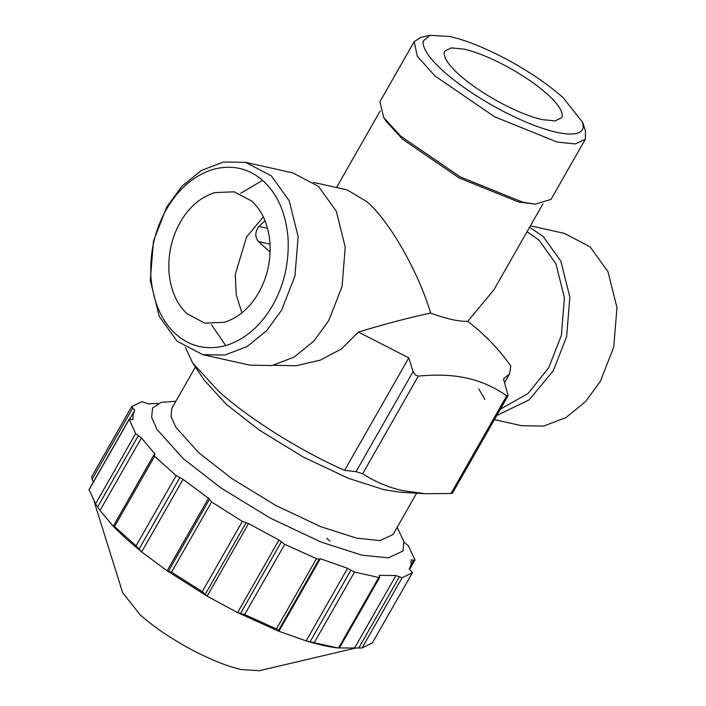 <?xml version="1.0" encoding="UTF-8"?>
<svg xmlns="http://www.w3.org/2000/svg" width="706" height="706" viewBox="0 0 706 706"><rect width="100%" height="100%" fill="white"/><g stroke="black" fill="none" stroke-linecap="round" stroke-linejoin="round"><path stroke-width="1.06" d="M404.079 542.402L408.412 545.773L414.916 559.832L413.584 560.299L411.095 559.779L411.016 564.862L409.268 569.054L412.383 572.751L402.129 577.746L395.934 575.549L379.14 575.355L379.775 577.27L339.489 647.905M379.81 577.164L378.743 577.473L354.483 572.063L347.573 568.321L320.303 558.702L319.174 559.187L316.5 558.675L284.739 544.317L278.967 540.019L248.53 523.561L242.352 521.39L211.588 501.922L208.499 498.233L183.057 479.348L176.147 475.606L154.632 456.252L153.873 454.964L155.064 454.161L141.421 437.896L135.631 433.608L129.154 419.223L89.044 489.549L95.557 503.863L100.023 510.482L113.657 526.747L113.472 525.864L114.557 526.517L136.073 545.87L141.659 551.924L167.101 570.819L171.514 572.178L202.278 591.646L207.132 596.146L237.569 612.605L244.664 614.573L276.425 628.931L278.588 630.326L278.905 631.288L306.166 640.907L337.733 647.94L362.054 648.002L372.371 642.892M320.303 558.702L278.905 631.288L237.569 612.605L278.967 540.019M248.53 523.561L207.132 596.146L167.101 570.819L208.499 498.233M129.119 419.329L132.957 419.602L133.037 414.51L134.775 410.327L131.669 406.63L141.915 401.626L148.119 403.823L157.985 403.461M131.625 406.691L91.542 476.947L93.377 482.913M355.259 648.143L259.376 670.7L241.426 669.597C226.944 666.305 209.647 659.307 189.543 648.602C169.493 637.597 153.034 626.337 140.167 614.829L122.659 592.713L94.18 501.648M412.463 572.584L372.309 643.007M354.527 648.134L395.934 575.549M378.743 577.473L338.668 647.729L339.171 647.932M347.573 568.321L306.166 640.907C318.124 644.534 328.643 646.881 337.733 647.94M183.057 479.348L141.659 551.924L126.453 539.066L113.657 526.747M113.472 525.864L153.908 454.858M141.421 437.896L100.023 510.482L97.304 506.476L97.657 506.996L138.235 435.849M131.581 406.788L91.595 476.885M414.934 560.043L409.63 569.38M329.878 541.07L326.666 538.228M494.412 419.638L521.61 425.7L543.655 426.071L565.938 417.599L585.512 401.635L600.427 381.178L613.752 347.131L616.956 307.613L607.99 271.704L590.172 246.897L564.447 233.395L530.418 225.805M478.827 388.988L484.837 399.428M175.856 401.273L160.862 402.394L152.567 408.147L151.631 417.352L157.12 429.575L183.092 458.476L220.66 487.775L270.221 518.08L321.036 542.058L361.79 555.128L388.282 557.864L403.02 550.998L403.779 541.061L397.081 527.461M423.176 41.107C422.373 48.237 429.063 58.21 443.227 71.032C457.612 83.89 476.003 96.475 498.41 108.777C520.878 120.752 540.214 128.571 556.399 132.243C572.398 135.737 581.338 134.219 583.227 127.671L582.75 122.456L563.176 97.746C548.791 84.888 530.4 72.303 507.993 60.001C485.525 48.026 466.198 40.207 450.004 36.535L429.945 35.3L423.176 41.107M582.75 122.456L585.583 131.51L585.327 139.241L575.258 143.936L557.149 142.065L494.579 116.755L435.046 76.019L417.29 56.268L414.184 41.628L420.705 37.471L429.945 35.3M496.75 415.543L529.2 399.825L553.327 370.685L566.644 336.63L569.848 297.12L560.891 261.211L543.073 236.404L529.606 227.226M195.394 367.014L171.823 408.333L171.002 416.469L175.847 427.262L198.792 452.793L231.974 478.668L275.755 505.443L320.639 526.623L356.636 538.166L380.04 540.584L393.057 534.521L416.619 493.203M464.001 49.129C475.932 51.838 490.176 57.601 506.732 66.417C523.243 75.48 536.798 84.755 547.397 94.233C557.837 103.676 562.761 111.027 562.17 116.278L561.641 117.725L555.013 120.902L542.402 119.649C530.471 116.94 516.227 111.177 499.672 102.361C483.16 93.298 469.605 84.023 459.015 74.545C448.575 65.102 443.65 57.751 444.233 52.491L444.762 51.053L451.39 47.876L464.001 49.129M185.501 347.546L192.535 362.778L218.154 390.771C244.435 415.146 297.561 449.784 344.616 470.355L408.783 357.863L358.392 332.067C385.167 323.939 409.251 317.603 430.651 313.067C446.413 318.883 458.776 321.636 467.725 321.327C484.66 334.344 499.027 349.241 510.826 366.026L509.573 373.889L503.484 378.954L508.099 395.581L506.723 395.792L451.002 493.476L452.449 493.203L508.011 395.801M508.099 395.581L507.658 396.092M585.327 139.241L551.007 199.41L535.342 204.113L522.837 202.225L460.268 176.915L400.726 136.187L383.79 117.673L379.872 101.788L414.184 41.628M500.404 409.136L528.106 393.471L548.703 367.755L561.376 335.368L564.421 297.782L555.896 263.629L538.943 240.031L527.029 231.745M192.535 362.778L204.484 380.481L226.388 404.414L259.57 430.289L303.351 457.064L348.235 478.244L384.232 489.787L400.399 492.232L425.197 493.715L402.808 490.644C388.627 487.493 375.23 481.871 362.619 473.788L356.027 471.67L413.072 371.656L415.137 374.868L418.331 376.104C436.979 374.321 453.19 375.01 466.966 378.16C480.83 381.161 494.076 387.047 506.723 395.792M451.002 493.476L425.197 493.715M535.342 204.113L518.707 202.04L459.191 177.956L402.552 139.214L386.438 121.609L383.79 117.673M344.616 470.355L356.027 471.67M408.783 357.863L413.072 371.656M430.651 313.067C417.899 270.486 388.874 220.422 366.908 201.704L347.184 189.914L313.632 182.439M273.293 365.284L296.202 365.761L320.321 360.113L341.527 348.87L358.392 332.067M262.561 180.33L240.675 193.267M211.421 324.601L225.744 345.605M202.798 354.677L249.898 365.17L271.942 365.549L294.225 357.068L313.799 341.104L328.714 320.648L342.039 286.601L345.243 247.082L336.277 211.173L318.459 186.366L292.734 172.864L245.635 162.371L223.59 162.001L201.307 170.473L181.733 186.437L166.819 206.893L153.493 240.94L150.29 280.459L159.256 316.367L177.074 341.175L202.798 354.677L224.843 355.056L247.118 346.575L266.691 330.611L281.615 310.155L294.931 276.108L298.135 236.589L289.178 200.68L271.36 175.873L245.635 162.371M287.995 237.145C285.639 212.603 277.37 193.85 263.17 180.868C248.821 168.169 232.009 164.366 212.762 169.466C193.594 175.768 178.106 189.146 166.281 209.62C154.658 230.262 149.548 252.986 150.969 277.802C153.317 302.336 161.595 321.089 175.785 334.07C190.143 346.77 206.946 350.573 226.202 345.472C245.361 339.171 260.858 325.793 272.675 305.319C284.306 284.677 289.407 261.952 287.995 237.145M270.142 252.095L258.431 241.549C254.795 236.987 254.954 231.956 258.899 226.441L265.024 220.722M258.678 292.725C249.968 307.807 238.549 317.674 224.429 322.315L204.855 323.136L187.284 313.914C176.827 304.348 170.728 290.528 168.999 272.445C167.949 254.169 171.717 237.419 180.277 222.214C188.987 207.132 200.407 197.265 214.527 192.623L234.11 191.803L251.671 201.025C262.138 210.591 268.227 224.411 269.966 242.493C271.007 260.77 267.247 277.52 258.678 292.725M467.725 321.327L493.856 289.91L542.932 203.866M241.929 312.855L236.236 294.861L235.283 274.334L246.57 236.978L263.32 216.857M281.262 542.058L240.684 613.196M205.375 594.099L245.962 522.961M92.009 479.462L132.587 408.315M413.584 560.299L411.033 564.756M402.129 577.746L362.054 648.002M358.657 648.161L399.234 577.023M354.483 572.063L314.408 642.328M310.225 641.489L350.803 570.342M278.588 630.326L319.174 559.187M284.739 544.317L244.664 614.573M276.425 628.931L316.5 558.675M211.588 501.922L171.514 572.178M168.672 570.872L209.25 499.733M202.278 591.646L242.352 521.39M139.153 548.959L179.73 477.812M154.632 456.252L114.557 526.517M136.073 545.87L176.147 475.606M129.127 419.54L89.053 489.805M95.557 503.863L135.631 433.608M362.619 473.788L418.331 376.104M267.574 228.373L258.899 226.441M258.431 241.549L270.071 244.144M129.789 418.993L134.281 411.121M409.303 569.08L409.771 568.259M372.353 642.945L412.428 572.69M509.573 373.889L504.622 382.573M380.146 111.01L336.497 187.531"/></g></svg>
